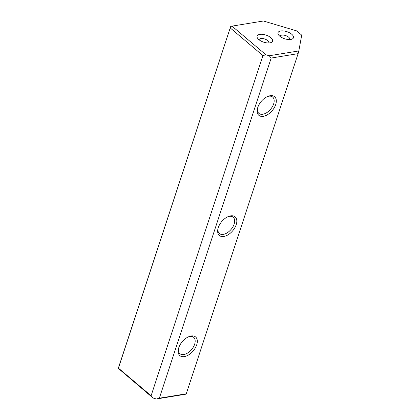 <?xml version="1.0" encoding="UTF-8"?>
<svg xmlns="http://www.w3.org/2000/svg" width="420" height="420" viewBox="0 0 420 420"><rect width="100%" height="100%" fill="white"/><g stroke="black" fill="none" stroke-linecap="round" stroke-linejoin="round"><path stroke-width="0.63" d="M298.825 50.93L301.718 35.138L296.693 30.891L263.408 21L232.008 26.124L265.923 54.779L269.22 55.76L298.825 50.93L298.1 53.65L271.189 58.039L159.353 398.192L186.265 393.803L185.971 394.17L156.371 399L153.069 398.018L118.283 368.351L230.685 26.481L118.445 368.146L151.1 395.74L262.936 55.587L230.281 27.993M263.345 116.324A12.196 7.166 -49.8 0 1 257.345 109.069A12.196 7.166 -49.8 0 1 268.159 96.269A12.196 7.166 -49.8 0 1 276.008 103.488A12.196 7.166 -49.8 0 1 263.345 116.324M223.85 236.46A12.196 7.166 -49.8 0 1 217.849 229.204A12.196 7.166 -49.8 0 1 228.664 216.4A12.196 7.166 -49.8 0 1 236.513 223.624A12.196 7.166 -49.8 0 1 223.85 236.46M184.349 356.596A12.196 7.166 -49.8 0 1 178.348 349.335A12.196 7.166 -49.8 0 1 189.163 336.536A12.196 7.166 -49.8 0 1 197.012 343.76A12.196 7.166 -49.8 0 1 184.349 356.596M298.1 53.65L186.265 393.803M290.776 39.454A8.132 3.728 18.2 0 0 291.769 39.207A8.132 3.728 18.2 0 0 291.637 34.157A8.132 3.728 18.2 0 0 281.636 30.865A8.132 3.728 18.2 0 0 278.534 34.855A8.132 3.728 18.2 0 0 290.776 39.454M269.845 42.866A8.132 3.728 18.2 0 0 270.837 42.625A8.132 3.728 18.2 0 0 270.706 37.569A8.132 3.728 18.2 0 0 260.704 34.282A8.132 3.728 18.2 0 0 257.602 38.273A8.132 3.728 18.2 0 0 269.845 42.866M151.1 395.74L153.069 398.018M156.371 399L159.353 398.192M271.189 58.039L269.22 55.76M265.923 54.779L262.936 55.587M232.008 26.124L230.685 26.481M268.716 42.971A5.082 2.331 18.2 0 0 268.8 42.782A5.082 2.331 18.2 0 0 264.7 38.987A5.082 2.331 18.2 0 0 259.145 39.611A5.082 2.331 18.2 0 0 259.098 39.811M289.648 39.559A5.082 2.331 18.2 0 0 289.732 39.37A5.082 2.331 18.2 0 0 285.631 35.569A5.082 2.331 18.2 0 0 280.077 36.194A5.082 2.331 18.2 0 0 280.03 36.398M178.484 348.726A10.673 6.274 130.2 0 0 179.907 353.651A10.673 6.274 130.2 0 0 183.829 354.512A10.673 6.274 130.2 0 0 193.41 346.952A10.673 6.274 130.2 0 0 193.678 337.349A10.673 6.274 130.2 0 0 188.585 336.772M217.985 228.59A10.673 6.274 130.2 0 0 219.403 233.52A10.673 6.274 130.2 0 0 223.33 234.376A10.673 6.274 130.2 0 0 232.911 226.816A10.673 6.274 130.2 0 0 233.179 217.219A10.673 6.274 130.2 0 0 228.081 216.641M257.481 108.455A10.673 6.274 130.2 0 0 258.904 113.384A10.673 6.274 130.2 0 0 262.826 114.245A10.673 6.274 130.2 0 0 272.407 106.68A10.673 6.274 130.2 0 0 272.675 97.083A10.673 6.274 130.2 0 0 267.582 96.505"/></g></svg>

